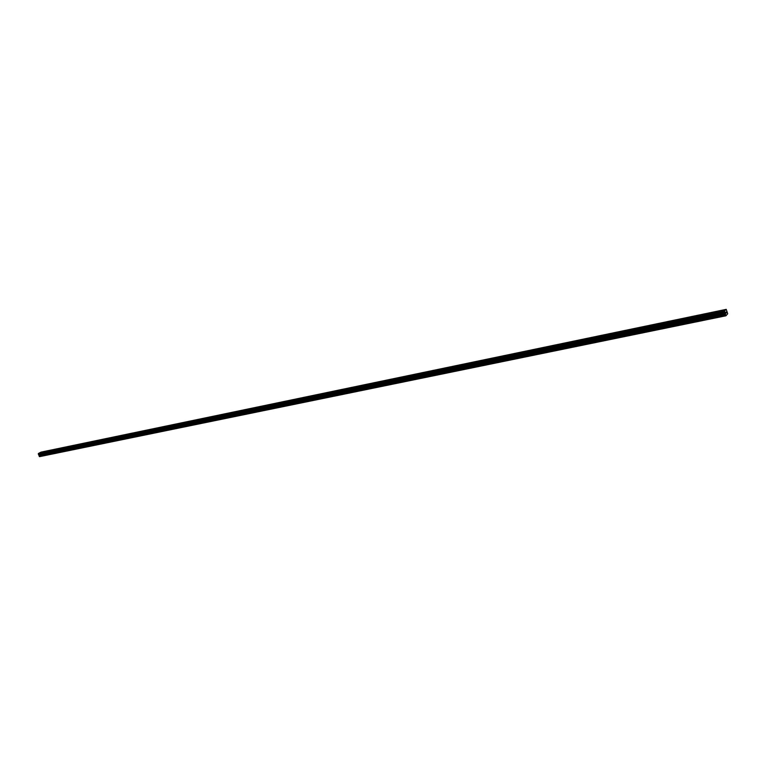 <?xml version="1.0" encoding="UTF-8"?>
<svg xmlns="http://www.w3.org/2000/svg" width="766" height="766" viewBox="0 0 766 766"><rect width="100%" height="100%" fill="white"/><g stroke="black" fill="none" stroke-linecap="round" stroke-linejoin="round"><path stroke-width="1.15" d="M42.925 452.285L44.878 451.595M51.37 450.561L53.352 449.834M59.959 448.742L61.931 448.043M68.624 446.971L70.625 446.243M77.433 445.103L79.434 444.404M86.347 443.246L88.368 442.509M95.357 441.408L97.397 440.67M104.511 439.502L106.551 438.765M113.799 437.53L115.858 436.792M123.192 435.576L125.241 434.877M132.7 433.642L134.797 432.847M134.471 432.847L132.709 433.585L134.471 432.847M142.352 431.631L144.439 430.894M152.128 429.592L154.234 428.855M162.047 427.533L164.192 426.729M163.847 426.739L162.076 427.476L163.847 426.739M172.111 425.436L174.265 424.642M173.911 424.642L172.13 425.379L173.911 424.642M182.308 423.311L184.453 422.573M192.649 421.156L194.832 420.352M194.459 420.362L192.678 421.099L194.459 420.362M203.143 418.973L205.317 418.236M213.781 416.761L215.993 415.957M215.6 415.957L213.81 416.694L215.6 415.957M224.572 414.521L226.803 413.707M226.401 413.707L224.601 414.444L226.401 413.707M235.555 412.165L237.766 411.428M246.671 409.858L248.864 409.178M257.912 407.579L260.191 406.756M259.751 406.756L257.941 407.502L259.751 406.756M269.354 405.195L271.643 404.371M271.193 404.371L269.383 405.118L271.193 404.371M280.998 402.705L283.276 401.959M292.756 400.331L295.082 399.498M294.604 399.498L292.794 400.245L294.604 399.498M304.724 397.832L307.07 397.008M306.582 397.008L304.753 397.755L306.582 397.008M316.875 395.304L319.24 394.471M318.733 394.471L316.913 395.218L318.733 394.471M329.208 392.738L331.592 391.905M331.084 391.905L329.246 392.652L331.084 391.905M341.741 390.133L344.145 389.291M343.618 389.291L341.78 390.038L343.618 389.291M354.466 387.481L356.889 386.639M356.343 386.639L354.505 387.385L356.343 386.639M367.393 384.791L369.844 383.948M369.279 383.948L367.431 384.695L369.279 383.948M380.568 381.956L382.99 381.209M393.858 379.275L396.357 378.433M395.763 378.433L393.916 379.18L395.763 378.433M407.416 376.46L409.944 375.608M409.331 375.608L407.474 376.355L409.331 375.608M421.204 373.588L423.742 372.736M423.119 372.736L421.252 373.482L423.119 372.736M435.203 370.667L437.779 369.815M437.127 369.815L435.26 370.562L437.127 369.815M449.441 367.709L452.036 366.847M451.375 366.847L449.498 367.594L451.375 366.847M463.918 364.693L466.542 363.831M465.852 363.831L463.976 364.578L465.852 363.831M478.635 361.629L481.287 360.767M480.579 360.767L478.702 361.514L480.579 360.767M493.61 358.507L496.291 357.645M495.554 357.645L493.668 358.392L495.554 357.645M508.835 355.338L511.544 354.476M510.788 354.476L508.902 355.213L510.788 354.476M524.317 352.121L527.065 351.249M526.29 351.249L524.394 351.987L526.29 351.249M540.078 348.836L542.855 347.965M542.05 347.965L540.154 348.702L542.05 347.965M556.116 345.495L558.921 344.623M558.098 344.623L556.193 345.361L558.098 344.623M572.441 342.096L575.276 341.224M574.423 341.224L572.518 341.962L574.423 341.224M589.054 338.639L591.927 337.758M591.046 337.758L589.131 338.495L591.046 337.758M605.963 335.115L608.874 334.235M607.965 334.235L606.05 334.972L607.965 334.235M623.189 331.525L626.138 330.644M625.2 330.653L623.265 331.381L625.2 330.653M640.721 327.877L643.718 326.986M642.741 326.996L640.807 327.724L642.741 326.996M658.588 324.152L661.623 323.271M660.618 323.271L658.674 324.008L660.618 323.271M676.78 320.37L679.863 319.47M678.829 319.479L676.876 320.207L678.829 319.479M695.327 316.502L698.448 315.611M697.376 315.621L695.423 316.348L697.376 315.621M714.218 312.566L717.388 311.666M716.287 311.676L717.292 311.829L715.329 312.557L714.324 312.404L716.287 311.676M726.015 313.227L725.909 312.116M726.225 311.944L726.292 312.968M727.001 314.567L727.7 313.706L726.235 309.349L724.569 310.939L38.31 453.999L39.535 456.651L725.909 315.793L727.001 314.567M725.909 315.793L724.569 310.939M38.779 454.525L725.009 312.518L38.788 454.535M726.235 309.349L41.01 452.141L38.396 453.51M724.569 310.9L38.405 453.482M725.718 315.582L39.305 456.526M724.579 311.006L38.396 453.549M724.579 311.542L38.319 453.922M724.579 311.657L38.31 453.999M724.732 312.174L38.444 454.334M724.78 312.25L38.501 454.382M725.163 312.7L38.97 454.631M725.258 312.892L39.066 454.745M725.345 313.189L39.143 454.937M725.373 313.438L39.152 455.1M725.364 314.146L39.018 455.598M725.412 314.52L39.037 455.847"/></g></svg>
